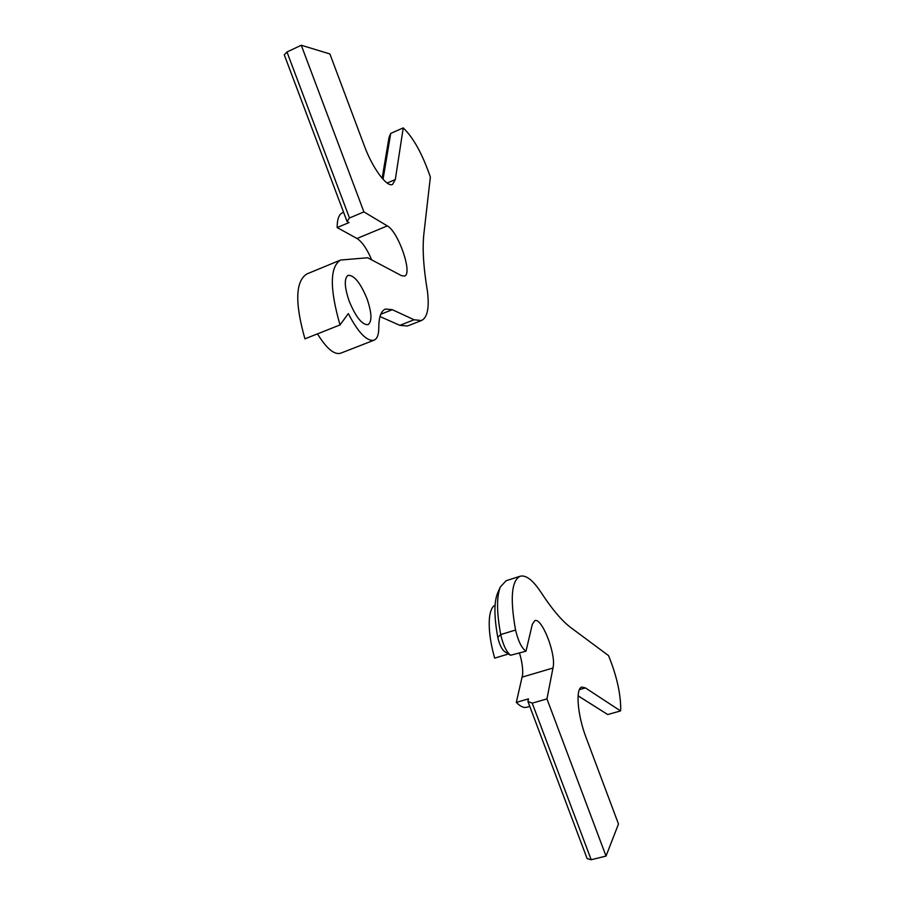 <?xml version="1.0" encoding="UTF-8"?>
<svg xmlns="http://www.w3.org/2000/svg" width="905" height="905" viewBox="0 0 905 905"><rect width="100%" height="100%" fill="white"/><g stroke="black" fill="none" stroke-linecap="round" stroke-linejoin="round"><path stroke-width="1.36" d="M508.429 653.976L494.639 658.139C489.91 640.819 488.27 626.713 489.718 615.807C490.623 610.049 492.422 606.497 495.092 605.14M553.374 665.91C555.138 650.944 541.45 617.459 534.798 620.615L532.321 624.303L525.997 651.181C521.676 648.184 518.192 641.136 515.556 630.027C509.945 598.42 511.506 580.49 520.239 576.214C526.11 574.811 533.113 580.309 541.235 592.684C552.231 609.506 562.231 621.249 571.225 627.912L608.522 655.593C616.362 674.881 620.434 692.314 620.717 707.868L620.547 710.934L585.411 687.913L581.904 687.076C575.376 688.026 577.367 714.882 586.044 737.451L618.488 824.025L606.033 856.073L546.959 698.898L553.374 665.91M527.909 701.454L532.219 703.151L591.191 859.75L587.141 858.653L527.909 701.454L528.475 698.864L516.314 702.393L522.547 675.04C523.09 669.078 522.083 661.781 519.527 653.127M578.091 695.787L607.708 714.543L578.08 695.866M607.708 714.543L620.547 710.934M591.191 859.75L606.033 856.073M532.219 703.151L546.959 698.898M520.239 576.214L506.099 580.727L500.341 586.972C496.517 596.655 496.641 612.527 500.714 634.586C503.056 644.846 506.336 651.747 510.556 655.288L525.997 651.181M529.776 706.386L526.665 707.28C523.757 708.095 520.296 706.466 516.314 702.393M504.719 651.691L504.605 651.623C501.675 649.168 499.402 644.405 497.795 637.335C494.062 616.95 493.972 602.232 497.546 593.194L497.863 592.492M343.595 212.268L342.486 212.743C338.934 214.338 337.158 219.282 337.146 227.574L349.047 222.562L347.045 221.42L284.283 54.854L286.976 51.981L301.274 45.25L329.895 53.949L364.398 145.999C372.589 168.341 386.989 187.618 392.566 184.428L395.315 179.541L403.234 127.899C413.415 137.684 422.454 154.076 430.361 177.075L423.913 233.558C422.25 248.117 423.438 267.416 427.465 291.455C429.434 307.904 427.432 317.598 421.481 320.528L414.083 319.77L392.306 309.691L385.428 309.035C381.05 310.89 378.833 317.055 378.788 327.531C378.799 334.579 377.215 338.809 374.036 340.201C366.853 341.57 358.278 332.701 348.312 313.605L340.02 324.929C329.59 288.503 329.771 266.873 340.585 260.04L367.645 257.755L401.492 275.652L404.512 276.082C412.963 274.011 398.392 231.612 387.295 225.899L363.912 211.894L301.274 45.25M349.262 301.354C344.375 287.032 344.002 278.355 348.131 275.312C354.138 275.063 360.428 282.846 366.989 298.661C371.853 312.859 372.215 321.524 368.064 324.669C362.204 325.031 355.937 317.259 349.262 301.354M379.987 316.546L399.84 325.336L407.42 326.004L421.481 320.528M286.976 51.981L349.5 217.981L363.912 211.894M382.136 178.274L389.003 137.526L390.722 133.386L403.234 127.899M390.722 133.386L383.041 179.292M374.036 340.201L340.461 353.278C334.16 354.93 326.501 348.459 317.474 333.866M340.02 324.929L304.928 338.843C294.736 302.677 295.415 281.025 306.965 273.91L340.585 260.04M371.695 259.905C367.011 248.932 362.113 241.793 357.011 238.501L337.146 227.574M349.5 217.981L347.045 221.42M579.404 689.644L585.411 687.913M522.196 677.11L553.091 667.981M497.795 637.335L500.714 634.586L515.556 630.027M399.84 325.336L414.083 319.77M380.779 314.239L392.306 309.691M387.148 183.025L395.315 179.541M357.011 238.501L387.295 225.899M497.546 593.194L500.341 586.972M504.605 651.623L510.556 655.288"/></g></svg>
